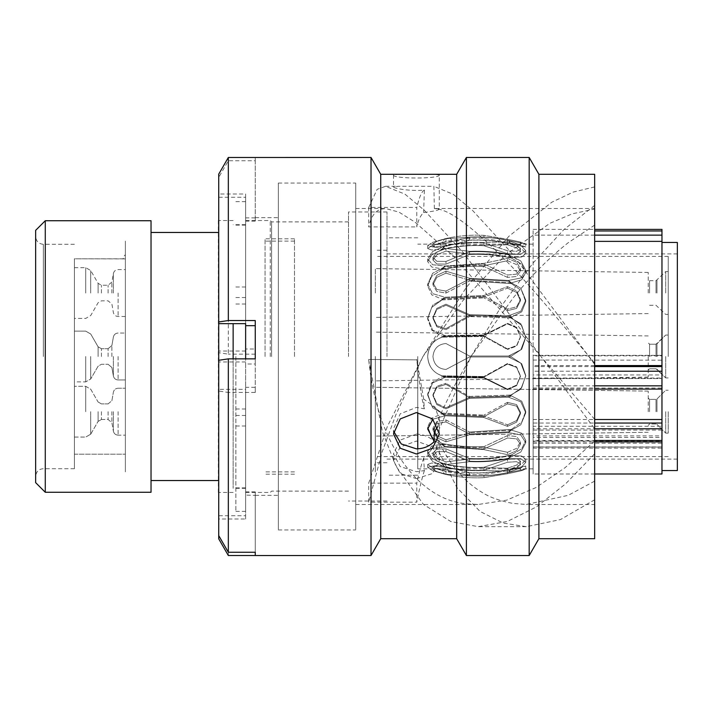 <?xml version="1.0" encoding="UTF-8"?>
<svg xmlns="http://www.w3.org/2000/svg" width="713" height="713" viewBox="0 0 713 713"><rect width="100%" height="100%" fill="white"/><g stroke="black" fill="none" stroke-linecap="round" stroke-linejoin="round"><path stroke-width="0.53" stroke-dasharray="3.56 2.67" d="M265.058 356.5L265.058 238.81L265.058 356.5M125.363 356.5L125.363 471.881L125.363 241.119L125.363 379.958L125.363 258.89L123.242 258.81A4.804 4.804 0 0 1 125.363 254.826L125.363 356.5M294.487 356.5L294.487 238.81L294.487 356.5M375.35 356.5L375.35 471.881L375.35 356.5M533.128 360.047L661.967 360.172L661.967 355.832L533.128 355.832L533.128 360.047M533.128 433.254L533.128 435.893L661.967 435.893L661.967 430.108L533.128 430.108L533.128 433.254M35.65 230.352L35.65 482.648M45.267 492.264L45.267 220.736M386.981 356.5L386.981 211.984L386.981 356.5M677.35 242.465L677.35 470.535M661.967 356.5L661.967 470.535L661.967 356.5M594.66 365.573L533.128 365.573L533.128 241.368L533.128 355.332L661.967 355.332L661.967 355.832M417.747 412.604L417.747 448.816M348.523 356.5L348.523 211.984L348.523 356.5M271.6 356.5L271.6 221.895L271.6 356.5M270.254 356.5L270.254 220.549L270.254 356.5M245.637 325.681L245.637 358.862M233.142 323.649L233.142 358.862M218.33 220.549L218.33 492.451M151.031 220.736L151.031 492.264M661.967 473.993L661.967 443.219L533.128 443.219L533.128 473.993L533.128 437.479L661.967 437.479L661.967 441.008L533.128 441.008L533.128 441.908L533.128 440.474L594.66 440.474M661.967 441.008L661.967 437.479M661.967 426.276L661.967 378.05L533.128 378.05L533.128 426.276L661.967 426.276L661.967 430.108M594.66 241.368L661.967 241.368L661.967 355.332M677.35 356.5L677.35 253.908L677.35 356.5M151.031 356.5L151.031 480.535L151.031 356.5M233.142 356.5L233.142 488.325L233.142 356.5M417.747 356.5L417.747 468.851L417.747 356.5M533.128 356.5L533.128 468.851L533.128 356.5M661.967 443.219L661.967 448.138L661.967 446.917L533.128 446.917L533.128 435.893M533.128 446.917L533.128 448.138L533.128 447.06L661.967 447.06M533.128 443.219L533.128 447.06M533.128 437.479L533.128 441.008M594.66 419.36L540.962 356.5L594.66 428.789L594.66 419.36L594.66 503.939L594.66 186.931L594.66 428.789L533.128 428.78L533.128 440.474M533.128 428.78L533.128 423.041L594.66 423.041M533.128 388.032L661.967 388.032L661.967 389.093L533.128 389.031L533.128 388.032L533.128 423.041M533.128 389.031L533.128 385.84L594.66 385.84M594.66 371.223L533.128 371.223L533.128 385.84M533.128 371.223L533.128 366.571L594.66 366.571M533.128 365.573L533.128 366.571M594.66 235.138L533.128 235.138L533.128 241.368L533.128 229.39L533.128 235.138L661.967 235.138L661.967 229.39M533.128 355.332L533.128 355.832M661.967 378.05L661.967 374.949L533.128 374.949L533.128 360.172M533.128 374.949L533.128 378.567L661.967 378.55L533.128 378.567L533.128 378.05M533.128 426.276L533.128 430.108M533.128 419.511L594.66 419.511M661.967 446.917L661.967 435.893M661.967 374.949L661.967 360.172M661.967 241.368L661.967 235.138M661.967 388.032L661.967 389.031M432.853 419.199L444.912 415.786L483.931 417.497L507.487 426.374L516.613 422.132L520.472 413.727L516.613 406.143L507.487 403.888L483.931 416.659L444.912 414.957L432.639 407.8L427.684 395.029L432.639 382.89L444.912 377.418L483.931 378.015L507.487 389.646L516.613 385.608L520.472 376.375L516.613 367.427L507.487 364.076L483.931 377.061L444.912 376.473C434.324 374.138 428.584 367.48 427.684 356.5C428.29 346.866 433.058 340.431 441.998 337.187C433.058 340.431 428.281 346.866 427.684 356.5C428.575 367.48 434.324 374.138 444.912 376.473L441.998 375.813C433.058 372.569 428.281 366.134 427.684 356.5C428.575 345.52 434.324 338.862 444.912 336.527C434.324 338.862 428.584 345.52 427.684 356.5C428.29 366.134 433.058 372.569 441.998 375.813L483.931 376.535L441.998 375.813L444.912 376.473L483.931 377.061L507.487 364.076L516.613 367.427L520.472 376.375L516.613 385.608L507.487 389.646L483.931 378.015L444.912 377.418L432.639 382.89L427.684 395.029L432.639 407.8L444.912 414.957L483.931 416.659L507.487 403.888L516.613 406.143L520.472 413.727L516.613 422.132L507.487 426.374L483.931 417.497L444.912 415.786L432.639 419.36L427.684 428.905L432.639 439.663L444.912 446.391L483.931 449.003L507.487 437.987L516.613 438.869L520.472 444.181L516.613 450.741L507.487 454.671L483.931 449.618L444.912 447.006L432.639 448.236L427.684 454.047L432.639 461.489L444.912 466.979C457.666 469.724 470.678 470.794 483.931 470.188L507.487 462.256L516.613 461.668L520.472 464.056L516.613 467.978L507.487 471.133L483.931 470.518C470.714 471.133 457.701 470.072 444.912 467.309L432.639 466.052L427.684 467.425L432.639 470.66L444.912 474.243C457.764 477.175 470.776 478.316 483.931 477.657L507.487 473.762C524.18 470.143 524.18 470.143 507.487 473.762C524.18 470.143 524.18 470.143 507.487 473.762L483.931 477.657C470.847 478.325 457.844 477.184 444.912 474.243L432.639 470.66L427.684 467.425L432.639 466.052L444.912 467.309C457.666 470.054 470.678 471.124 483.931 470.518L507.487 471.133L516.613 467.978L520.472 464.056L516.613 461.668L507.487 462.256L483.931 470.188C470.714 470.812 457.701 469.742 444.912 466.979L432.639 461.489L427.684 454.047L432.639 448.236L444.912 447.006L483.931 449.618L507.487 454.671L516.613 450.741L520.472 444.181L516.613 438.869L507.487 437.987L483.931 449.003L444.912 446.391L433.914 440.839M445.955 343.523C438.139 344.227 433.807 348.559 432.969 356.5C433.807 348.559 438.13 344.227 445.955 343.523L469.51 356.019L445.955 343.523L469.51 356.019L511.444 356.019L469.51 356.019L508.529 356.019L520.802 349.833L525.757 336.937L520.802 323.729L508.529 316.679L469.51 315.511L445.955 328.595L436.828 325.743L432.969 317.356L436.828 308.399L445.955 304.193L469.51 314.611L508.529 315.779L520.802 311.189L525.757 300.182L520.802 288.23L508.529 281.18L469.51 278.988L445.955 291.064L436.828 289.478L432.969 282.927L436.828 275.334L445.955 271.181L469.51 278.257L508.529 280.45L520.802 278.008L525.757 270.218L520.802 260.976L508.529 254.773C495.776 252.242 482.763 251.252 469.51 251.814L445.955 261.439L436.828 261.288L432.969 257.375L436.828 252.054L445.955 248.454L469.51 251.333C482.728 250.762 495.74 251.742 508.529 254.291L520.802 254.3L525.757 250.655L520.802 245.236L508.529 240.629C495.776 237.75 482.763 236.627 469.51 237.269L445.955 243.276L436.828 244.577L432.969 243.784L436.828 241.377L445.955 238.766L469.51 237.099C482.728 236.449 495.74 237.572 508.529 240.459C530.846 244.898 530.846 244.898 508.529 240.459C530.846 244.898 530.846 244.898 508.529 240.459C495.776 237.581 482.763 236.458 469.51 237.099L445.955 238.766L436.828 241.377L432.969 243.784L436.828 244.577L445.955 243.276L469.51 237.269C482.728 236.618 495.74 237.732 508.529 240.629L520.802 245.236L525.757 250.655L520.802 254.3L508.529 254.291C495.776 251.76 482.763 250.771 469.51 251.333L445.955 248.454L436.828 252.054L432.969 257.375L436.828 261.288L445.955 261.439L469.51 251.814C482.728 251.243 495.74 252.224 508.529 254.773L520.802 260.976L525.757 270.218L520.802 278.008L508.529 280.45L469.51 278.257L445.955 271.181L436.828 275.334L432.969 282.927L436.828 289.478L445.955 291.064L469.51 278.988L508.529 281.18L520.802 288.23L525.757 300.182L520.802 311.189L508.529 315.779L469.51 314.611L445.955 304.193L436.828 308.399L432.969 317.356L436.828 325.743L445.955 328.595L469.51 315.511L508.529 316.679L520.802 323.72L525.757 336.937L520.802 349.825L508.529 356.019L469.51 356.019L445.955 343.523C438.139 344.227 433.816 348.559 432.969 356.5C433.807 364.441 438.13 368.773 445.955 369.477L469.51 356.981L508.529 356.981L520.802 363.167L525.757 376.063L520.802 389.271L508.529 396.321L469.51 397.489L445.955 384.405L436.828 387.257L432.969 395.644L436.828 404.601L445.955 408.807L469.51 398.389L508.529 397.221L520.802 401.811L525.757 412.818L520.802 424.77L508.529 431.82L469.51 434.012L445.955 421.936L436.828 423.522L432.969 430.073L436.828 437.666L445.955 441.819L469.51 434.743L508.529 432.55L520.802 434.992L525.757 442.782L520.802 452.024L508.529 458.227C495.776 460.758 482.763 461.748 469.51 461.186L445.955 451.561L436.828 451.712L432.969 455.625L436.828 460.946L445.955 464.546L469.51 461.668C482.728 462.238 495.74 461.258 508.529 458.709L520.802 458.7L525.757 462.345L520.802 467.764L508.529 472.371C495.776 475.25 482.763 476.373 469.51 475.731L445.955 469.724L436.828 468.423L432.969 469.216L436.828 471.623L445.955 474.234L469.51 475.901C482.728 476.551 495.74 475.428 508.529 472.541C530.846 468.102 530.846 468.102 508.529 472.541C530.846 468.102 530.846 468.102 508.529 472.541C495.776 475.419 482.763 476.542 469.51 475.901L445.955 474.234L436.828 471.623L432.969 469.216L436.828 468.423L445.955 469.724L469.51 475.731C482.728 476.382 495.74 475.268 508.529 472.371L520.802 467.764L525.757 462.345L520.802 458.7L508.529 458.709C495.776 461.24 482.763 462.229 469.51 461.668L445.955 464.546L436.828 460.946L432.969 455.625L436.828 451.712L445.955 451.561L469.51 461.186C482.728 461.757 495.74 460.776 508.529 458.227L520.802 452.024L525.757 442.782L520.802 434.992L508.529 432.55L469.51 434.743L445.955 441.819L436.828 437.666L432.969 430.073L436.828 423.522L445.955 421.936L469.51 434.012L508.529 431.82L520.802 424.77L525.757 412.818L520.802 401.811L508.529 397.221L469.51 398.389L445.955 408.807L436.828 404.601L432.969 395.644L436.828 387.257L445.955 384.405L469.51 397.489L508.529 396.321L520.802 389.28L525.757 376.063L520.802 363.175L508.529 356.981L469.51 356.981L445.955 369.477C438.139 368.773 433.816 364.441 432.969 356.5C433.807 348.559 438.13 344.227 445.955 343.523M511.444 317.971L521.747 325.449L525.757 337.472L521.747 349.236L511.444 356.019L521.747 349.236L525.757 337.472L521.747 325.458L511.444 317.971L469.51 316.563L511.444 317.971L508.529 316.679L511.444 317.971M445.955 329.647L469.51 316.563L445.955 329.647L436.828 326.804L432.969 318.408L436.828 326.804L445.955 329.647L445.955 328.595L445.955 329.647M445.955 305.253L436.828 309.46L432.969 318.408L436.828 309.46L445.955 305.253L469.51 315.663L445.955 305.253L445.955 304.193L445.955 305.253M511.444 317.071L469.51 315.663L511.444 317.071L521.747 311.804L525.757 301.715L521.747 311.804L511.444 317.071L508.529 315.779L511.444 317.071M511.444 283.614L521.747 290.886L525.757 301.715L521.747 290.895L511.444 283.614L469.51 280.967L511.444 283.614L508.529 281.18L511.444 283.614M445.955 293.061L469.51 280.967L445.955 293.061L436.828 291.457L432.969 284.906L436.828 291.457L445.955 293.061L445.955 291.064L445.955 293.061M445.955 273.168L436.828 277.321L432.969 284.906L436.828 277.321L445.955 273.168L469.51 280.236L445.955 273.168L445.955 271.181L445.955 273.168M511.444 282.874L469.51 280.236L511.444 282.874L521.747 279.763L525.757 272.571L521.747 279.763L511.444 282.874L508.529 280.45L511.444 282.874M511.444 258.044L521.747 264.238L525.757 272.571L521.747 264.238L511.444 258.044C497.763 255.067 483.788 253.873 469.51 254.479C483.735 253.864 497.71 255.049 511.444 258.044L508.529 254.773L511.444 258.044M445.955 264.122L469.51 254.479L445.955 264.122L436.828 263.962L432.969 260.04L436.828 263.962L445.955 264.122L445.955 261.439L445.955 264.122M445.955 251.136L436.828 254.728L432.969 260.04L436.828 254.728L445.955 251.136L469.51 253.997L445.955 251.136L445.955 248.454L445.955 251.136M511.444 257.562C497.763 254.586 483.788 253.391 469.51 253.997C483.735 253.382 497.71 254.568 511.444 257.562L521.747 256.974L525.757 253.543L521.747 256.974L511.444 257.562L508.529 254.291L511.444 257.562M511.444 244.345L521.747 248.721L525.757 253.543L521.756 248.721L511.444 244.345C497.763 240.958 483.788 239.613 469.51 240.299C483.735 239.595 497.71 240.941 511.444 244.345L508.529 240.629L511.444 244.345M445.955 246.324L469.51 240.299L445.955 246.324L436.828 247.625L432.969 246.814L436.828 247.625L445.955 246.324L445.955 243.276L445.955 246.324M445.955 241.814L436.828 244.416L432.969 246.814L436.828 244.416L445.955 241.814L469.51 240.129L445.955 241.814L445.955 238.766L445.955 241.814M511.444 244.185C497.763 240.798 483.788 239.443 469.51 240.129C483.735 239.425 497.71 240.78 511.444 244.185C530.089 247.803 530.089 247.803 511.444 244.185C530.089 247.803 530.089 247.803 511.444 244.185L508.529 240.459L511.444 244.185M483.931 336.465L441.998 337.187L483.931 336.465L507.487 349.459L483.931 336.465L483.931 335.939L507.487 348.924L516.613 345.573L520.472 336.625L516.613 327.392L507.487 323.354L483.931 334.985L444.912 335.582L432.639 330.11L427.684 317.971L432.639 305.2L444.912 298.043L483.931 296.341L507.487 309.112L516.613 306.857L520.472 299.273L516.613 290.868L507.487 286.626L483.931 295.503L444.912 297.214L432.639 293.64L427.684 284.095L432.639 273.337L444.912 266.609L483.931 263.997L507.487 275.013L516.613 274.131L520.472 268.819L516.613 262.259L507.487 258.329L483.931 263.382L444.912 265.994L432.639 264.764L427.684 258.953L432.639 251.511L444.912 246.021C457.666 243.276 470.678 242.206 483.931 242.812L507.487 250.744L516.613 251.333L520.472 248.944L516.613 245.022L507.487 241.867L483.931 242.482C470.714 241.867 457.701 242.928 444.912 245.691L432.639 246.948L427.684 245.575L432.639 242.34L444.912 238.757C457.764 235.825 470.776 234.684 483.931 235.343L507.487 239.238C524.18 242.857 524.18 242.857 507.487 239.238C524.18 242.857 524.18 242.857 507.487 239.238L483.931 235.343C470.847 234.675 457.844 235.816 444.912 238.757L432.639 242.34L427.684 245.575L432.639 246.948L444.912 245.691C457.666 242.946 470.678 241.876 483.931 242.482L507.487 241.867L516.613 245.022L520.472 248.944L516.613 251.333L507.487 250.744L483.931 242.812C470.714 242.188 457.701 243.258 444.912 246.021L432.639 251.511L427.684 258.953L432.639 264.764L444.912 265.994L483.931 263.382L507.487 258.329L516.613 262.259L520.472 268.819L516.613 274.131L507.487 275.013L483.931 263.997L444.912 266.609L432.639 273.337L427.684 284.095L432.639 293.64L444.912 297.214L483.931 295.503L507.487 286.626L516.613 290.868L520.472 299.273L516.613 306.857L507.487 309.112L483.931 296.341L444.912 298.043L432.639 305.2L427.684 317.971L432.639 330.11L444.912 335.582L483.931 334.985L507.487 323.354L516.613 327.392L520.472 336.625L516.613 345.573L507.487 348.924L483.931 335.939L444.912 336.527L483.931 335.939L483.931 336.465M507.487 323.889L516.613 327.927L520.472 337.16L516.613 346.108L507.487 349.459L516.613 346.108L520.472 337.16L516.613 327.927L507.487 323.889L483.931 335.52L507.487 323.889L507.487 323.354L507.487 323.889M441.998 336.233L483.931 335.52L441.998 336.233L431.695 330.119L427.684 319.032L431.686 330.11L441.998 336.233L444.912 335.582L441.998 336.233M441.998 299.932L431.695 307.428L427.684 319.032L431.695 307.428L441.998 299.932L483.931 297.874L441.998 299.932L444.912 298.043L441.998 299.932M507.487 310.654L483.931 297.874L507.487 310.654L516.613 308.399L520.472 300.806L516.613 308.399L507.487 310.654L507.487 309.112L507.487 310.654M507.487 288.177L516.613 292.41L520.472 300.806L516.613 292.41L507.487 288.177L483.931 297.045L507.487 288.177L507.487 286.626L507.487 288.177M441.998 299.103L483.931 297.045L441.998 299.103L431.695 294.852L427.684 286.073L431.695 294.843L441.998 299.103L444.912 297.214L441.998 299.103M441.998 269.505L431.695 276.35L427.684 286.073L431.695 276.35L441.998 269.505C455.678 266.867 469.653 265.824 483.931 266.35C469.707 265.806 455.732 266.858 441.998 269.505L444.912 266.609L441.998 269.505M507.487 277.384L483.931 266.35L507.487 277.384L516.613 276.492L520.472 271.172L516.613 276.492L507.487 277.384L507.487 275.013L507.487 277.384M507.487 260.7L516.613 264.63L520.472 271.172L516.613 264.63L507.487 260.7L483.931 265.735L507.487 260.7L507.487 258.329L507.487 260.7M441.998 268.89C455.678 266.252 469.653 265.2 483.931 265.735C469.707 265.191 455.732 266.243 441.998 268.89L431.695 267.01L427.684 261.618L431.695 267.01L441.998 268.89L444.912 265.994L441.998 268.89M441.998 249.568L431.695 254.933L427.684 261.618L431.695 254.933L441.998 249.568C455.678 246.341 469.653 245.049 483.931 245.709C469.707 245.031 455.732 246.324 441.998 249.568L444.912 246.021L441.998 249.568M507.487 253.659L483.931 245.709L507.487 253.659L516.613 254.238L520.472 251.832L516.613 254.238L507.487 253.659L507.487 250.744L507.487 253.659M507.487 244.782L516.613 247.919L520.472 251.832L516.613 247.919L507.487 244.782L483.931 245.379L507.487 244.782L507.487 241.867L507.487 244.782M441.998 249.238C455.678 246.012 469.653 244.719 483.931 245.379C469.707 244.702 455.732 245.994 441.998 249.238L431.695 249.969L427.684 248.605L431.695 249.969L441.998 249.238L444.912 245.691L441.998 249.238M441.998 242.536L431.695 245.771L427.684 248.605L431.686 245.78L441.998 242.536C455.794 239.078 469.778 237.705 483.931 238.418C469.751 237.714 455.767 239.087 441.998 242.536L444.912 238.757L441.998 242.536M507.487 242.331L483.931 238.418L507.487 242.331C524.18 245.94 524.18 245.94 507.487 242.331C524.18 245.94 524.18 245.94 507.487 242.331L507.487 239.238L507.487 242.331M441.998 337.187L444.912 336.527L441.998 337.187M511.444 356.981L521.747 363.764L525.757 375.528L521.747 387.542L511.444 395.029L508.529 396.321L511.444 395.029L521.747 387.551L525.757 375.528L521.747 363.764L511.444 356.981L469.51 356.981L445.955 369.477C438.139 368.773 433.807 364.441 432.969 356.5C433.807 364.441 438.13 368.773 445.955 369.477L469.51 356.981L511.444 356.981M507.487 363.541L483.931 376.535L507.487 363.541L516.613 366.892L520.472 375.84L516.613 366.892L507.487 363.541L507.487 364.076L507.487 363.541M507.487 389.111L516.613 385.073L520.472 375.84L516.613 385.073L507.487 389.111L483.931 377.48L507.487 389.111L507.487 389.646L507.487 389.111M441.998 376.767L483.931 377.48L441.998 376.767L431.695 382.881L427.684 393.968L431.695 382.881L441.998 376.767L444.912 377.418L441.998 376.767M441.998 413.068L431.695 405.572L427.684 393.968L431.695 405.572L441.998 413.068L483.931 415.126L441.998 413.068L444.912 414.957L441.998 413.068M507.487 402.346L483.931 415.126L507.487 402.346L516.613 404.601L520.472 412.194L516.613 404.601L507.487 402.346L507.487 403.888L507.487 402.346M507.487 424.823L516.613 420.59L520.472 412.194L516.613 420.59L507.487 424.823L483.931 415.955L507.487 424.823L507.487 426.374L507.487 424.823M441.998 413.896L483.931 415.955L441.998 413.896L431.695 418.148L427.684 426.927L431.695 418.157L441.998 413.896L444.912 415.786L441.998 413.896M441.998 443.495L431.695 436.65L427.684 426.927L431.695 436.65L441.998 443.495C455.678 446.133 469.653 447.176 483.931 446.65C469.707 447.194 455.732 446.142 441.998 443.495L444.912 446.391L441.998 443.495M507.487 435.616L483.931 446.65L507.487 435.616L516.613 436.508L520.472 441.828L516.613 436.508L507.487 435.616L507.487 437.987L507.487 435.616M507.487 452.3L516.613 448.37L520.472 441.828L516.613 448.37L507.487 452.3L483.931 447.265L507.487 452.3L507.487 454.671L507.487 452.3M441.998 444.11C455.678 446.748 469.653 447.8 483.931 447.265C469.707 447.809 455.732 446.757 441.998 444.11L431.695 445.99L427.684 451.382L431.695 445.99L441.998 444.11L444.912 447.006L441.998 444.11M441.998 463.432L431.695 458.067L427.684 451.382L431.695 458.067L441.998 463.432C455.678 466.659 469.653 467.951 483.931 467.291C469.707 467.969 455.732 466.676 441.998 463.432L444.912 466.979L441.998 463.432M507.487 459.341L483.931 467.291L507.487 459.341L516.613 458.762L520.472 461.168L516.613 458.762L507.487 459.341L507.487 462.256L507.487 459.341M507.487 468.218L516.613 465.081L520.472 461.168L516.613 465.081L507.487 468.218L483.931 467.621L507.487 468.218L507.487 471.133L507.487 468.218M441.998 463.762C455.678 466.988 469.653 468.281 483.931 467.621C469.707 468.298 455.732 467.006 441.998 463.762L431.695 463.031L427.684 464.395L431.695 463.031L441.998 463.762L444.912 467.309L441.998 463.762M441.998 470.464L431.695 467.229L427.684 464.395L431.686 467.22L441.998 470.464C455.794 473.922 469.778 475.295 483.931 474.582C469.751 475.286 455.767 473.913 441.998 470.464L444.912 474.243L441.998 470.464M507.487 470.669L483.931 474.582L507.487 470.669C524.18 467.06 524.18 467.06 507.487 470.669C524.18 467.06 524.18 467.06 507.487 470.669L507.487 473.762L507.487 470.669M469.51 396.437L511.444 395.029L469.51 396.437L445.955 383.353L469.51 396.437L469.51 397.489L469.51 396.437M445.955 407.747L436.828 403.54L432.969 394.592L436.828 386.196L445.955 383.353L436.828 386.196L432.969 394.592L436.828 403.54L445.955 407.747L469.51 397.337L445.955 407.747L445.955 408.807L445.955 407.747M511.444 395.929L469.51 397.337L511.444 395.929L521.747 401.196L525.757 411.285L521.747 401.196L511.444 395.929L508.529 397.221L511.444 395.929M511.444 429.386L521.747 422.114L525.757 411.285L521.747 422.105L511.444 429.386L469.51 432.033L511.444 429.386L508.529 431.82L511.444 429.386M445.955 419.939L469.51 432.033L445.955 419.939L436.828 421.543L432.969 428.094L436.828 421.543L445.955 419.939L445.955 421.936L445.955 419.939M445.955 439.832L436.828 435.679L432.969 428.094L436.828 435.679L445.955 439.832L469.51 432.764L445.955 439.832L445.955 441.819L445.955 439.832M511.444 430.126L469.51 432.764L511.444 430.126L521.747 433.237L525.757 440.429L521.747 433.237L511.444 430.126L508.529 432.55L511.444 430.126M511.444 454.956L521.747 448.762L525.757 440.429L521.747 448.762L511.444 454.956C497.763 457.933 483.788 459.127 469.51 458.521C483.735 459.136 497.71 457.951 511.444 454.956L508.529 458.227L511.444 454.956M445.955 448.878L469.51 458.521L445.955 448.878L436.828 449.038L432.969 452.96L436.828 449.038L445.955 448.878L445.955 451.561L445.955 448.878M445.955 461.864L436.828 458.272L432.969 452.96L436.828 458.272L445.955 461.864L469.51 459.003L445.955 461.864L445.955 464.546L445.955 461.864M511.444 455.438C497.763 458.414 483.788 459.609 469.51 459.003C483.735 459.618 497.71 458.432 511.444 455.438L521.747 456.026L525.757 459.457L521.747 456.026L511.444 455.438L508.529 458.709L511.444 455.438M511.444 468.655L521.747 464.279L525.757 459.457L521.756 464.279L511.444 468.655C497.763 472.042 483.788 473.387 469.51 472.701C483.735 473.405 497.71 472.059 511.444 468.655L508.529 472.371L511.444 468.655M445.955 466.676L469.51 472.701L445.955 466.676L436.828 465.375L432.969 466.186L436.828 465.375L445.955 466.676L445.955 469.724L445.955 466.676M445.955 471.186L436.828 468.584L432.969 466.186L436.828 468.584L445.955 471.186L469.51 472.871L445.955 471.186L445.955 474.234L445.955 471.186M511.444 468.815C497.763 472.202 483.788 473.557 469.51 472.871C483.735 473.575 497.71 472.22 511.444 468.815C530.089 465.197 530.089 465.197 511.444 468.815C530.089 465.197 530.089 465.197 511.444 468.815L508.529 472.541L511.444 468.815M511.444 356.019L508.529 356.019L511.444 356.019M469.51 314.611L469.51 315.663L469.51 314.611M469.51 316.563L469.51 315.511L469.51 316.563M469.51 278.257L469.51 280.236L469.51 278.257M469.51 278.988L469.51 280.967L469.51 278.988M469.51 434.012L469.51 432.033L469.51 434.012M469.51 434.743L469.51 432.764L469.51 434.743M445.955 384.405L445.955 383.353L445.955 384.405M469.51 398.389L469.51 397.337L469.51 398.389M469.51 251.333L469.51 253.997L469.51 251.333M469.51 251.814L469.51 254.479L469.51 251.814M469.51 237.099L469.51 240.129L469.51 237.099M469.51 237.269L469.51 240.299L469.51 237.269M469.51 461.668L469.51 459.003L469.51 461.668M469.51 461.186L469.51 458.521L469.51 461.186M469.51 475.901L469.51 472.871L469.51 475.901M469.51 475.731L469.51 472.701L469.51 475.731M483.931 378.015L483.931 377.48L483.931 378.015M483.931 377.061L483.931 376.535L483.931 377.061M483.931 296.341L483.931 297.874L483.931 296.341M483.931 295.503L483.931 297.045L483.931 295.503M483.931 263.997L483.931 266.35L483.931 263.997M483.931 263.382L483.931 265.735L483.931 263.382M507.487 349.459L507.487 348.924L507.487 349.459M483.931 334.985L483.931 335.52L483.931 334.985M483.931 242.812L483.931 245.709L483.931 242.812M483.931 242.482L483.931 245.379L483.931 242.482M483.931 235.343L483.931 238.418L483.931 235.343M483.931 416.659L483.931 415.126L483.931 416.659M483.931 417.497L483.931 415.955L483.931 417.497M483.931 449.003L483.931 446.65L483.931 449.003M483.931 449.618L483.931 447.265L483.931 449.618M483.931 470.188L483.931 467.291L483.931 470.188M483.931 470.518L483.931 467.621L483.931 470.518M483.931 477.657L483.931 474.582L483.931 477.657M235.869 356.5L235.869 511.337L235.869 356.5M245.637 356.5L245.637 511.337L245.637 356.5M416.401 434.128C423.415 434.279 429.235 436.668 433.869 441.294L434.351 429.057L439.288 441.089L434.957 451.73L423.638 457.987L424.387 470.607L416.401 471.685L400.216 466.614L393.514 453.798L400.225 440.064L416.401 434.128M416.401 478.601L432.577 473.521L439.288 460.651L432.586 446.971L416.401 441.053L400.216 446.971L393.514 460.651L400.225 473.521L416.401 478.601M437.827 426.534L439.288 419.351L434.957 406.971L423.638 399.022L424.387 408.799L416.401 407.417L400.216 413.816L393.514 428.798L393.514 433.896M355.734 529.331L355.734 183.045L355.734 529.331M278.328 529.331L278.328 183.045L278.328 529.331M538.894 538.707L538.894 174.293M594.66 538.707L594.66 174.293M529.18 555.525L529.18 157.475M466.4 555.525L466.4 157.475M456.685 538.707L456.685 174.293M380.733 538.707L380.733 174.293M371.018 555.525L371.018 157.475M255.254 160.746L255.254 221.128L255.254 157.484L255.254 160.746L228.329 160.746L218.722 177.421L218.722 197.269L245.637 197.269L245.637 351.028L245.637 197.269M255.254 552.254L255.254 491.872L255.254 495.339L245.637 495.134L245.637 387.319L255.254 387.319L255.254 348.996L245.637 348.996M255.254 221.128L245.637 221.128M278.328 494.84L278.328 217.661L278.328 494.84M399.521 174.293L393.514 174.952C392.105 179.016 440.687 179.016 439.288 174.952L439.288 209.061C438.709 210.237 433.495 211.387 423.638 212.492C420.456 215.611 418.174 220.415 416.784 226.912L416.784 207.456L368.71 207.456L368.71 226.912L416.784 226.912M393.514 174.952L393.514 186.904C392.908 188.268 410.189 191.476 424.387 190.095L423.638 212.492M439.288 174.952L433.281 174.293M368.71 207.456L377.132 189.346L385.564 186.307L404.984 194.168L424.413 210.38L463.263 252.607L540.962 356.5L453.726 256.386L415.109 222.198L398.995 212.135L385.688 208.526L381.526 209.061C375.216 210.727 370.947 216.681 368.71 226.912M594.66 208.535L594.66 209.061L572.281 213.802L549.946 223.267L505.579 254.898L462.746 300.806L422.969 356.5L387.302 426.57L368.71 483.156L416.784 483.156L416.784 502.166L368.71 502.166L368.71 483.156M423.638 457.987C420.456 467.79 418.174 476.177 416.784 483.156M594.66 225.103L568.216 242.714C549.179 257.723 530.766 276.198 512.995 298.15L471.052 356.5L455.242 384.387C447.015 400.162 440.046 415.046 434.351 429.057M594.66 441.097L565.186 467.594L535.935 487.576L506.711 500.134L478.298 504.474L468.655 503.939C419.075 501.382 376.74 444.092 368.71 359.432L416.784 359.869L368.71 359.432M355.734 503.939L355.734 208.526L355.734 503.939M594.66 481.115L568.216 495.321L526.363 504.465L512.995 503.44C499.483 500.776 489.163 497.077 482.015 492.344C472.033 486.382 463.111 478.405 455.242 468.405C447.015 457.88 440.046 445.714 434.351 431.918M594.66 503.939L594.66 504.474L526.363 504.474M594.66 363.3L568.216 331.465C549.179 308.364 530.766 287.179 512.995 267.91C499.483 253.881 489.163 243.837 482.015 237.759C472.033 228.784 463.111 221.761 455.242 216.699C447.06 211.476 440.09 208.749 434.351 208.535L439.288 209.061M245.637 364.004L245.637 515.731L245.637 364.004L255.254 364.004L255.254 358.862M245.637 361.972L218.722 361.972L218.722 515.731L245.637 515.731M218.722 361.972L218.722 360.279M245.637 495.134L245.637 518.993L218.722 518.993L218.722 535.579L218.722 515.731M245.637 351.028L218.722 351.028L218.722 197.269M218.722 351.028L218.722 352.721L228.329 354.138L228.329 160.746M218.722 177.421L218.722 352.721M245.637 194.007L245.637 323.649L245.637 194.007L218.722 194.007L218.722 323.649M218.722 194.007L218.722 174.168M423.638 399.022L416.784 359.432M594.66 205.406L563.76 229.702L532.852 263.249L501.952 305.316L471.043 356.5L433.869 441.294M424.387 470.607C421.829 478.735 419.297 489.252 416.784 502.166M594.66 186.931L573.19 192.082L551.737 202.26L508.815 236.359L465.892 288.025L422.969 356.5L395.84 414.823L382.275 451.516L368.71 502.166M594.66 499.777L560.489 519.572L526.319 526.675L503.209 523.066L480.09 511.471L456.98 487.674L433.869 441.9M424.387 408.799C421.829 399.547 419.297 383.246 416.784 359.869M594.66 453.78L565.552 483.895L536.452 506.89L507.344 521.47L478.245 526.675L450.857 521.568L423.477 504.456L396.098 466.355L382.4 431.695L368.71 359.869M434.351 208.535L433.869 186.307L398.326 186.307L393.514 186.904M255.254 217.866L245.637 217.866M255.254 320.538L255.254 364.004M255.254 491.872L245.637 491.872M245.637 518.993L245.637 387.319M218.722 518.993L218.722 389.351L245.637 389.351M228.329 555.516L228.329 392.462L218.722 391.036L218.722 389.351M218.722 391.036L218.722 538.832M255.254 555.516L255.254 495.134M255.254 348.996L255.254 392.462L228.329 392.462M255.254 354.138L228.329 354.138M424.387 190.095C421.829 191.218 419.297 197.011 416.784 207.456M594.66 364.316L511.453 252.741L472.666 210.549L453.263 194.31L433.869 186.307M255.254 392.462L255.254 387.319M648.215 411.695L648.215 391.116L648.215 411.695M648.215 356.5L648.215 377.079L648.215 356.5M648.215 293.007L648.215 272.428L648.215 293.007M665.719 411.695L665.719 433.139L665.719 411.695M668.215 411.695L668.215 433.139L668.215 411.695M375.35 411.695L375.35 436.089L375.35 411.695M665.719 356.5L665.719 377.943L665.719 356.5M668.215 356.5L668.215 256.413L668.215 356.5M665.719 293.007L665.719 271.564L665.719 293.007M668.215 293.007L668.215 271.564L668.215 293.007M375.35 293.007L375.35 268.614L375.35 293.007M74.402 411.686L74.402 386.303L74.402 411.686M125.363 411.686L125.363 435.153L125.363 411.686M74.402 356.5L74.402 258.81L74.402 356.5M74.402 293.043L74.402 267.66L74.402 293.043M125.363 293.043L125.363 316.501L125.363 293.043M125.363 258.81L125.363 454.19L125.363 258.81L74.402 258.81L74.402 454.19L74.402 258.81L125.363 258.89L125.363 254.826M74.402 303.203L74.402 468.708L74.402 303.203M125.363 303.203L125.363 468.708L125.363 303.203M43.341 356.5L43.341 244.292L43.341 356.5M661.967 230.959L594.66 230.959M235.869 425.991L245.637 425.991M235.869 297.535L245.637 297.535M235.869 415.465L245.637 415.465M235.869 287.009L245.637 287.009M649.561 411.695L649.561 399.387L649.561 411.695M656.976 411.695L656.976 398.995L656.976 411.695M656.022 411.695L656.022 399.387L656.022 411.695M649.561 356.5L649.561 344.192L649.561 356.5M656.976 356.5L656.976 343.8L656.976 356.5M656.022 356.5L656.022 344.192L656.022 356.5M649.561 293.007L649.561 280.699L649.561 293.007M656.976 293.007L656.976 280.298L656.976 293.007M656.022 293.007L656.022 280.699L656.022 293.007M118.117 411.686L118.117 435.153L118.117 411.686M113.385 411.686L113.385 431.178L113.385 411.686M118.117 356.5L118.117 379.958L118.117 356.5M113.385 356.5L113.385 375.992L113.385 356.5M118.117 293.043L118.117 316.501L118.117 293.043M113.385 293.043L113.385 273.551L113.385 293.043M90.711 411.686L90.711 434.19L90.711 411.686M85.712 411.686L85.712 386.303L85.712 411.686M90.711 356.5L90.711 378.995L90.711 356.5M85.712 356.5L85.712 381.883L85.712 356.5M90.711 293.043L90.711 270.539L90.711 293.043M85.712 293.043L85.712 267.66L85.712 293.043M108.091 411.686L108.091 419.476L108.091 411.686M111.879 411.686L111.879 422.657L111.879 411.686M98.091 411.686L98.091 421.401L98.091 411.686M101.424 411.686L101.424 419.476L101.424 411.686M108.091 356.5L108.091 348.71L108.091 356.5M111.879 356.5L111.879 345.538L111.879 356.5M98.091 356.5L98.091 346.785L98.091 356.5M101.424 356.5L101.424 348.71L101.424 356.5M108.091 293.043L108.091 285.253L108.091 293.043M111.879 293.043L111.879 282.072L111.879 293.043M98.091 293.043L98.091 283.328L98.091 293.043M101.424 293.043L101.424 285.253L101.424 293.043M294.487 471.881L265.058 471.881M294.487 474.19L265.058 474.19M74.402 244.292L43.341 244.292C38.716 243.882 36.149 241.315 35.65 236.6M677.35 459.092L386.981 459.092M386.981 462.746L375.35 462.746M74.402 468.708L43.341 468.708C38.716 469.118 36.149 471.685 35.65 476.4M533.128 244.149L417.747 244.149M417.747 237.803L386.981 237.803M386.981 211.984L348.523 211.984M348.523 221.895L271.6 221.895L270.254 220.549L245.637 220.549M245.637 224.675L233.142 224.675M233.142 220.549L218.722 220.549M594.66 473.993L533.128 473.993M233.142 492.451L218.722 492.451M245.637 488.325L233.142 488.325M348.523 491.105L271.6 491.105L270.254 492.451L245.637 492.451M386.981 501.016L348.523 501.016M417.747 475.197L386.981 475.197M533.128 468.851L417.747 468.851M386.981 250.254L375.35 250.254M677.35 253.908L386.981 253.908M533.128 229.39L594.66 229.39M533.128 448.138L661.967 448.138M533.128 389.093L594.66 389.093M533.128 441.908L594.66 441.908M294.487 241.119L265.058 241.119M294.487 238.81L265.058 238.81M525.757 246.939L520.472 245.12L520.472 242.037L525.757 243.864L525.757 246.939M520.472 470.963L525.757 469.136L525.757 466.061L520.472 467.88L520.472 470.963M525.757 376.063L525.757 375.528L525.757 376.063M525.757 336.937L525.757 337.472L525.757 336.937M525.757 270.218L525.757 272.571L525.757 270.218M525.757 412.818L525.757 411.285L525.757 412.818M525.757 462.345L525.757 459.457L525.757 462.345M525.757 442.782L525.757 440.429L525.757 442.782M525.757 300.182L525.757 301.715L525.757 300.182M525.757 250.655L525.757 253.543L525.757 250.655M427.684 393.968L427.684 395.029L427.684 393.968M427.684 428.905L427.684 426.927L427.684 428.905M427.684 454.047L427.684 451.382L427.684 454.047M427.684 467.425L427.684 464.395L427.684 467.425M427.684 317.971L427.684 319.032L427.684 317.971M427.684 284.095L427.684 286.073L427.684 284.095M427.684 258.953L427.684 261.618L427.684 258.953M427.684 245.575L427.684 248.605L427.684 245.575M432.969 318.408L432.969 317.356L432.969 318.408M432.969 282.927L432.969 284.906L432.969 282.927M432.969 430.073L432.969 428.094L432.969 430.073M432.969 395.644L432.969 394.592L432.969 395.644M432.969 257.375L432.969 260.04L432.969 257.375M432.969 243.784L432.969 246.814L432.969 243.784M432.969 455.625L432.969 452.96L432.969 455.625M432.969 469.216L432.969 466.186L432.969 469.216M520.472 376.375L520.472 375.84L520.472 376.375M520.472 299.273L520.472 300.806L520.472 299.273M520.472 268.819L520.472 271.172L520.472 268.819M520.472 337.16L520.472 336.625L520.472 337.16M520.472 248.944L520.472 251.832L520.472 248.944M520.472 413.727L520.472 412.194L520.472 413.727M520.472 444.181L520.472 441.828L520.472 444.181M520.472 464.056L520.472 461.168L520.472 464.056M235.869 511.337L245.637 511.337M235.869 225.112L245.637 225.112M235.869 409.004L245.637 409.004M235.869 487.888L245.637 487.888M235.869 303.996L245.637 303.996M235.869 201.663L245.637 201.663M439.288 460.651L439.288 441.089M439.288 433.896L439.288 419.351M278.328 529.955L355.734 529.955M255.254 495.339L278.328 495.339M355.734 504.474L478.298 504.474M435.536 208.526L594.66 208.526M355.734 208.526L385.688 208.526M526.319 526.675L478.245 526.675M255.254 217.661L278.328 217.661M278.328 183.045L355.734 183.045M385.564 186.307L398.326 186.307M393.514 460.651L393.514 453.798M649.561 399.387L648.215 398.041L649.561 399.387L656.022 399.387L649.561 399.387M656.976 398.995L665.719 390.252L668.215 390.252L665.719 390.252L656.976 398.995M668.215 335.057L665.719 335.057L656.976 343.8L665.719 335.057L668.215 335.057L665.719 335.057L656.022 344.192L649.561 344.192L648.215 342.846M668.215 271.564L665.719 271.564L656.022 280.699L649.561 280.699L648.215 279.353M668.215 433.139L665.719 433.139L656.976 424.395L665.719 433.139L668.215 433.139M656.022 424.003L649.561 424.003L648.215 425.349L649.561 424.003L656.022 424.003M648.215 432.265L375.35 436.089L648.215 432.265M668.215 377.943L665.719 377.943L656.976 369.2L665.719 377.943L668.215 377.943L665.719 377.943L656.022 368.808L649.561 368.808L648.215 370.154M648.215 377.079L375.35 380.894M668.215 314.442L665.719 314.442L656.022 305.307L649.561 305.307L648.215 306.652M648.215 313.577L375.35 317.392M656.022 368.808L649.561 368.808L656.022 368.808M668.215 256.413L375.35 256.413M668.215 456.587L375.35 456.587M648.215 335.921L375.35 332.106M656.022 344.192L649.561 344.192L656.022 344.192M648.215 272.428L375.35 268.614M648.215 391.116L375.35 387.302L648.215 391.116M118.117 435.153C115.577 434.966 114 433.647 113.385 431.178C114 433.647 115.577 434.966 118.117 435.153L125.363 435.153L118.117 435.153M125.363 379.958L118.117 379.958C115.577 379.779 114 378.451 113.385 375.992C114 378.451 115.577 379.779 118.117 379.958L125.363 379.958L118.117 379.958C115.577 379.779 114 378.451 113.385 375.992L111.879 367.462L113.385 375.992L111.879 367.462L108.091 364.29L111.879 367.462L108.091 364.29L101.424 364.29L108.091 364.29L101.424 364.29L98.091 366.215L90.711 378.995L85.712 381.883L90.711 378.995L85.712 381.883L74.402 381.883M125.363 316.501L118.117 316.501C115.577 316.322 114 314.994 113.385 312.526L111.879 304.005L108.091 300.833L101.424 300.833L98.091 302.749L90.711 315.538L85.712 318.426L74.402 318.426M90.711 434.19L85.712 437.069L90.711 434.19L98.091 421.401L90.711 434.19M108.091 403.906L111.879 400.724L113.385 392.203L111.879 400.724L108.091 403.906L101.424 403.906L108.091 403.906M98.091 401.98L101.424 403.906L98.091 401.98L90.711 389.191L85.712 386.303L74.402 386.303L85.712 386.303L90.711 389.191L98.091 401.98M74.402 331.117L85.712 331.117L74.402 331.117L85.712 331.117L90.711 334.005L98.091 346.785L90.711 334.005L98.091 346.785L101.424 348.71L98.091 346.785L101.424 348.71L108.091 348.71L111.879 345.538L113.385 337.008C114 334.549 115.577 333.221 118.117 333.042L125.363 333.042M108.091 348.71L111.879 345.538L113.385 337.008L111.879 345.538L108.091 348.71L101.424 348.71L108.091 348.71M74.402 267.66L85.712 267.66L90.711 270.539L98.091 283.328L101.424 285.253L108.091 285.253L111.879 282.072L113.385 273.551C114 271.092 115.577 269.764 118.117 269.585L125.363 269.585M74.402 437.069L85.712 437.069L74.402 437.069M101.424 419.476L108.091 419.476L111.879 422.657L113.385 431.178L111.879 422.657L108.091 419.476L101.424 419.476L98.091 421.401L101.424 419.476M98.091 366.215L90.711 378.995L98.091 366.215L101.424 364.29L98.091 366.215M74.402 454.19L125.363 454.19L74.402 454.19M118.117 388.228L125.363 388.228L118.117 388.228C115.577 388.416 114 389.735 113.385 392.203C114 389.735 115.577 388.416 118.117 388.228M90.711 334.005L85.712 331.117L90.711 334.005M118.117 333.042C115.577 333.221 114 334.549 113.385 337.008C114 334.549 115.577 333.221 118.117 333.042"/><path stroke-width="1.07" d="M45.267 492.264L35.65 482.648L35.65 230.352L45.267 220.736L45.267 492.264L151.031 492.264L151.031 220.736L45.267 220.736M661.967 470.535L677.35 470.535L677.35 242.465L661.967 242.465M245.637 358.862L245.637 323.649L245.637 325.681L255.254 325.681M233.142 358.862L233.142 323.649M218.722 492.451L218.722 220.549M594.66 365.573L661.967 365.573L661.967 235.138L594.66 235.138M594.66 473.993L661.967 473.993L661.967 428.78L594.66 428.78M594.66 241.368L661.967 241.368M417.747 448.816L417.747 412.604M594.66 419.511L661.967 419.511L661.967 371.223L594.66 371.223M594.66 229.39L661.967 229.39L661.967 235.138M661.967 365.573L661.967 371.223M661.967 419.511L661.967 428.78M433.914 440.839L427.684 428.905L432.853 419.199M393.692 431.338L401.259 443.949L416.401 448.851C423.415 448.744 429.235 446.436 433.869 441.9L434.351 431.918L437.827 426.534M416.401 412.56L432.577 418.932L439.288 433.896L432.586 448.227L416.401 453.994L400.216 448.227L393.514 433.896L400.225 418.932L416.401 412.56M538.894 174.293L538.894 538.707L529.18 555.525L529.18 157.475L538.894 174.293L594.66 174.293L594.66 538.707L538.894 538.707M456.685 174.293L456.685 538.707L380.733 538.707L380.733 174.293L456.685 174.293L466.4 157.475L466.4 555.525L529.18 555.525M380.733 174.293L371.018 157.475L371.018 555.525L255.254 555.525L255.254 552.254L228.329 552.254L218.722 535.579L218.722 360.279L228.329 358.862L228.329 552.254M371.018 157.475L228.329 157.484L228.329 320.538L218.722 321.964L218.722 323.649L245.637 323.649M228.329 358.862L255.254 358.862L255.254 320.538L228.329 320.538M218.722 321.964L218.722 174.168L228.329 157.484M218.722 535.579L218.722 538.832L228.329 555.516L255.254 555.516M594.66 366.571L661.967 366.571M594.66 385.84L661.967 385.84M594.66 230.959L661.967 230.959M594.66 423.041L661.967 423.041M594.66 440.474L661.967 440.474M218.33 232.465L151.031 232.465M218.33 480.535L151.031 480.535M594.66 389.093L661.967 389.093M594.66 441.908L661.967 441.908M466.4 157.475L529.18 157.475M380.733 538.707L371.018 555.525M456.685 538.707L466.4 555.525"/></g></svg>
